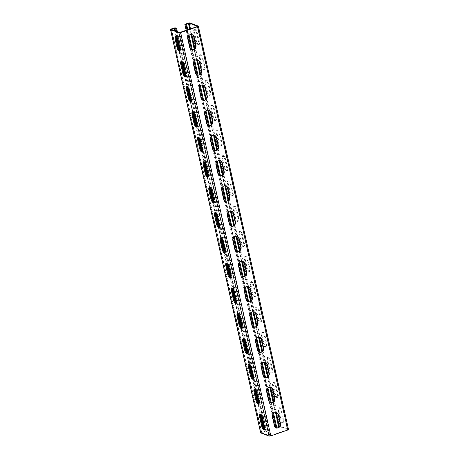 <?xml version="1.0" encoding="UTF-8"?>
<svg xmlns="http://www.w3.org/2000/svg" width="459" height="459" viewBox="0 0 459 459"><rect width="100%" height="100%" fill="white"/><g stroke="black" fill="none" stroke-linecap="round" stroke-linejoin="round"><path stroke-width="0.34" stroke-dasharray="2.29 1.72" d="M274.895 426.853L275.142 427.96L276.18 428.35L276.06 427.811M273.013 414.179L270.426 402.606M267.379 388.974L264.791 377.401M261.745 363.769L259.157 352.191M256.111 338.558L253.523 326.986A3.488 3.098 -69.4 0 1 253.328 326.923A3.488 3.098 -69.4 0 1 251.492 324.714L249.576 316.142A3.488 3.098 -69.4 0 1 250.603 312.636A3.488 3.098 -69.4 0 1 253.867 311.822A3.488 3.098 -69.4 0 1 254.039 311.891M250.476 313.354L247.889 301.781M244.842 288.149L242.254 276.576M239.208 262.944L236.62 251.366M233.574 237.733L230.986 226.161M227.939 212.528L225.352 200.956A3.488 3.098 -69.4 0 1 225.157 200.887A3.488 3.098 -69.4 0 1 223.321 198.684L221.404 190.112A3.488 3.098 -69.4 0 1 222.431 186.606A3.488 3.098 -69.4 0 1 225.696 185.786A3.488 3.098 -69.4 0 1 225.868 185.861M222.305 187.324L219.718 175.751M216.671 162.119L214.083 150.541M211.037 136.908L208.449 125.336M205.403 111.703L202.815 100.131M199.768 86.499L197.181 74.926A3.488 3.098 -69.4 0 1 196.986 74.857A3.488 3.098 -69.4 0 1 195.15 72.654L193.233 64.082A3.488 3.098 -69.4 0 1 194.26 60.577A3.488 3.098 -69.4 0 1 197.525 59.756A3.488 3.098 -69.4 0 1 197.697 59.831M194.134 61.294L191.546 49.715M188.5 36.083L187.152 30.07M275.142 427.96A1.343 0.367 167.4 0 1 275.01 427.845A1.343 0.367 167.4 0 1 275.744 427.335L278.338 426.44A1.343 0.367 167.4 0 1 280.093 426.25L288.39 429.372A1.343 0.367 167.4 0 1 288.522 429.486M276.697 427.254L275.796 427.668L276.846 427.926M276.18 428.35L276.886 428.104M273.616 413.467L271.212 402.715M267.981 388.262L265.577 377.51M262.347 363.058L259.943 352.305M256.713 337.853L254.309 327.101M251.079 312.642L248.675 301.89M245.445 287.437L243.041 276.685M239.81 262.232L237.406 251.48M234.176 237.028L231.772 226.276M228.542 211.823L226.138 201.065M222.908 186.612L220.504 175.86M217.273 161.407L214.869 150.655M211.639 136.203L209.235 125.45M206.005 110.998L203.601 100.24M200.371 85.787L197.967 75.035M194.736 60.582L192.332 49.83M189.102 35.377L187.857 29.824M280.885 418.929L278.969 410.357A3.488 1.291 70.9 0 1 279.33 407.626A3.488 1.291 70.9 0 1 281.964 411.488L283.88 420.06A3.488 1.291 70.9 0 1 283.519 422.791A3.488 1.291 70.9 0 1 280.885 418.929L280.179 419.176A3.488 1.291 70.9 0 0 282.813 423.037L283.519 422.791M275.251 393.724L273.334 385.153A3.488 1.291 70.9 0 1 273.696 382.422A3.488 1.291 70.9 0 1 276.329 386.283L278.246 394.849A3.488 1.291 70.9 0 1 277.884 397.586A3.488 1.291 70.9 0 1 275.251 393.724L274.545 393.965A3.488 1.291 70.9 0 0 277.179 397.833L277.884 397.586M269.617 368.52L267.7 359.948A3.488 1.291 70.9 0 1 268.062 357.211A3.488 1.291 70.9 0 1 270.695 361.072L272.612 369.644A3.488 1.291 70.9 0 1 272.25 372.381A3.488 1.291 70.9 0 1 269.617 368.52L268.911 368.761A3.488 1.291 70.9 0 0 271.544 372.622L272.25 372.381M263.982 343.309L262.066 334.743A3.488 1.291 70.9 0 1 262.428 332.006A3.488 1.291 70.9 0 1 265.061 335.868L266.977 344.439A3.488 1.291 70.9 0 1 266.616 347.17A3.488 1.291 70.9 0 1 263.982 343.309L263.277 343.556A3.488 1.291 70.9 0 0 265.91 347.417L266.616 347.17M256.082 307.042L256.793 306.801A3.488 1.291 70.9 0 0 256.432 309.532L258.348 318.104L257.642 318.351L255.726 309.779A3.488 1.291 70.9 0 1 256.082 307.042A3.488 1.291 70.9 0 1 258.721 310.909L260.637 319.475A3.488 1.291 70.9 0 1 260.276 322.212A3.488 1.291 70.9 0 1 257.642 318.351M256.793 306.801A3.488 1.291 70.9 0 1 259.427 310.663L258.721 310.909M260.276 322.212L260.982 321.966A3.488 1.291 70.9 0 0 261.343 319.234L259.427 310.663M260.982 321.966A3.488 1.291 70.9 0 1 258.348 318.104M250.448 281.837L251.159 281.596A3.488 1.291 70.9 0 0 250.798 284.328L252.714 292.899L252.008 293.14L250.092 284.574A3.488 1.291 70.9 0 1 250.448 281.837A3.488 1.291 70.9 0 1 253.087 285.699L255.003 294.271A3.488 1.291 70.9 0 1 254.642 297.007A3.488 1.291 70.9 0 1 252.008 293.14M251.159 281.596A3.488 1.291 70.9 0 1 253.793 285.458L253.087 285.699M254.642 297.007L255.347 296.761A3.488 1.291 70.9 0 0 255.709 294.024L253.793 285.458M255.347 296.761A3.488 1.291 70.9 0 1 252.714 292.899M244.813 256.633L245.525 256.386A3.488 1.291 70.9 0 0 245.163 259.123L247.08 267.695L246.374 267.936L244.458 259.364A3.488 1.291 70.9 0 1 244.813 256.633A3.488 1.291 70.9 0 1 247.453 260.494L249.369 269.066A3.488 1.291 70.9 0 1 249.007 271.797A3.488 1.291 70.9 0 1 246.374 267.936M245.525 256.386A3.488 1.291 70.9 0 1 248.158 260.247L247.453 260.494M249.007 271.797L249.713 271.556A3.488 1.291 70.9 0 0 250.075 268.819L248.158 260.247M249.713 271.556A3.488 1.291 70.9 0 1 247.08 267.695M239.179 231.428L239.891 231.181A3.488 1.291 70.9 0 0 239.529 233.918L241.445 242.484L240.74 242.731L238.823 234.159A3.488 1.291 70.9 0 1 239.179 231.428A3.488 1.291 70.9 0 1 241.818 235.289L243.735 243.855A3.488 1.291 70.9 0 1 243.373 246.592A3.488 1.291 70.9 0 1 240.74 242.731M239.891 231.181A3.488 1.291 70.9 0 1 242.524 235.042L241.818 235.289M243.373 246.592L244.079 246.345A3.488 1.291 70.9 0 0 244.44 243.614L242.524 235.042M244.079 246.345A3.488 1.291 70.9 0 1 241.445 242.484M233.545 206.217L234.256 205.976A3.488 1.291 70.9 0 0 233.895 208.707L235.811 217.279L235.106 217.526L233.189 208.954A3.488 1.291 70.9 0 1 233.545 206.217A3.488 1.291 70.9 0 1 236.184 210.084L238.101 218.65A3.488 1.291 70.9 0 1 237.739 221.387A3.488 1.291 70.9 0 1 235.106 217.526M234.256 205.976A3.488 1.291 70.9 0 1 236.89 209.838L236.184 210.084M237.739 221.387L238.445 221.14A3.488 1.291 70.9 0 0 238.806 218.409L236.89 209.838M238.445 221.14A3.488 1.291 70.9 0 1 235.811 217.279M227.911 181.012L228.622 180.771A3.488 1.291 70.9 0 0 228.261 183.502L230.177 192.074L229.471 192.315L227.555 183.749A3.488 1.291 70.9 0 1 227.911 181.012A3.488 1.291 70.9 0 1 230.55 184.874L232.466 193.446A3.488 1.291 70.9 0 1 232.105 196.182A3.488 1.291 70.9 0 1 229.471 192.315M228.622 180.771A3.488 1.291 70.9 0 1 231.256 184.633L230.55 184.874M232.105 196.182L232.811 195.936A3.488 1.291 70.9 0 0 233.172 193.199L231.256 184.633M232.811 195.936A3.488 1.291 70.9 0 1 230.177 192.074M222.276 155.808L222.982 155.561A3.488 1.291 70.9 0 0 222.626 158.298L224.543 166.869L223.837 167.11L221.921 158.539A3.488 1.291 70.9 0 1 222.276 155.808A3.488 1.291 70.9 0 1 224.916 159.669L226.832 168.241A3.488 1.291 70.9 0 1 226.471 170.972A3.488 1.291 70.9 0 1 223.837 167.11M222.982 155.561A3.488 1.291 70.9 0 1 225.621 159.422L224.916 159.669M226.471 170.972L227.176 170.731A3.488 1.291 70.9 0 0 227.538 167.994L225.621 159.422M227.176 170.731A3.488 1.291 70.9 0 1 224.543 166.869M216.642 130.603L217.348 130.356A3.488 1.291 70.9 0 0 216.992 133.093L218.909 141.659L218.203 141.906L216.287 133.334A3.488 1.291 70.9 0 1 216.642 130.603A3.488 1.291 70.9 0 1 219.282 134.464L221.198 143.03A3.488 1.291 70.9 0 1 220.836 145.767A3.488 1.291 70.9 0 1 218.203 141.906M217.348 130.356A3.488 1.291 70.9 0 1 219.987 134.217L219.282 134.464M220.836 145.767L221.542 145.52A3.488 1.291 70.9 0 0 221.904 142.789L219.987 134.217M221.542 145.52A3.488 1.291 70.9 0 1 218.909 141.659M211.008 105.392L211.714 105.151A3.488 1.291 70.9 0 0 211.358 107.882L213.274 116.454L212.569 116.701L210.652 108.129A3.488 1.291 70.9 0 1 211.008 105.392A3.488 1.291 70.9 0 1 213.647 109.259L215.564 117.825A3.488 1.291 70.9 0 1 215.202 120.562A3.488 1.291 70.9 0 1 212.569 116.701M211.714 105.151A3.488 1.291 70.9 0 1 214.353 109.013L213.647 109.259M215.202 120.562L215.908 120.315A3.488 1.291 70.9 0 0 216.269 117.584L214.353 109.013M215.908 120.315A3.488 1.291 70.9 0 1 213.274 116.454M205.374 80.187L206.08 79.946A3.488 1.291 70.9 0 0 205.724 82.677L207.64 91.249L206.934 91.49L205.018 82.924A3.488 1.291 70.9 0 1 205.374 80.187A3.488 1.291 70.9 0 1 208.013 84.049L209.929 92.62A3.488 1.291 70.9 0 1 209.568 95.357A3.488 1.291 70.9 0 1 206.934 91.49M206.08 79.946A3.488 1.291 70.9 0 1 208.719 83.808L208.013 84.049M209.568 95.357L210.274 95.111A3.488 1.291 70.9 0 0 210.635 92.374L208.719 83.808M210.274 95.111A3.488 1.291 70.9 0 1 207.64 91.249M199.74 54.982L200.445 54.736A3.488 1.291 70.9 0 0 200.09 57.473L202.006 66.044L201.3 66.285L199.384 57.714A3.488 1.291 70.9 0 1 199.74 54.982A3.488 1.291 70.9 0 1 202.379 58.844L204.295 67.416A3.488 1.291 70.9 0 1 203.934 70.147A3.488 1.291 70.9 0 1 201.3 66.285M200.445 54.736A3.488 1.291 70.9 0 1 203.085 58.597L202.379 58.844M203.934 70.147L204.639 69.906A3.488 1.291 70.9 0 0 205.001 67.169L203.085 58.597M204.639 69.906A3.488 1.291 70.9 0 1 202.006 66.044M194.105 29.778L194.811 29.531A3.488 1.291 70.9 0 0 194.455 32.268L196.372 40.834L195.666 41.08L193.75 32.509A3.488 1.291 70.9 0 1 194.105 29.778A3.488 1.291 70.9 0 1 196.745 33.639L198.661 42.205A3.488 1.291 70.9 0 1 198.299 44.942A3.488 1.291 70.9 0 1 195.666 41.08M194.811 29.531A3.488 1.291 70.9 0 1 197.45 33.392L196.745 33.639M198.299 44.942L199.005 44.701A3.488 1.291 70.9 0 0 199.367 41.964L197.45 33.392M199.005 44.701A3.488 1.291 70.9 0 1 196.372 40.834M197.559 26.427L287.684 429.618L279.474 426.526M283.88 420.06L283.174 420.301A3.488 1.291 70.9 0 1 282.813 423.037M283.174 420.301L281.258 411.729A3.488 1.291 70.9 0 0 278.619 407.867L279.33 407.626M278.969 410.357L278.263 410.604A3.488 1.291 70.9 0 1 278.619 407.867M278.263 410.604L280.179 419.176M278.246 394.849L277.54 395.096A3.488 1.291 70.9 0 1 277.179 397.833M277.54 395.096L275.624 386.524A3.488 1.291 70.9 0 0 272.985 382.663L273.696 382.422M273.334 385.153L272.629 385.399A3.488 1.291 70.9 0 1 272.985 382.663M272.629 385.399L274.545 393.965M272.612 369.644L271.906 369.891A3.488 1.291 70.9 0 1 271.544 372.622M271.906 369.891L269.99 361.319A3.488 1.291 70.9 0 0 267.35 357.458L268.062 357.211M267.7 359.948L266.995 360.189A3.488 1.291 70.9 0 1 267.35 357.458M266.995 360.189L268.911 368.761M266.977 344.439L266.272 344.68A3.488 1.291 70.9 0 1 265.91 347.417M266.272 344.68L264.355 336.114A3.488 1.291 70.9 0 0 261.716 332.253L262.428 332.006M262.066 334.743L261.36 334.984A3.488 1.291 70.9 0 1 261.716 332.253M261.36 334.984L263.277 343.556M180.318 32.428L270.466 435.729L287.684 429.618M272.457 417.099L272.112 416.967L274.029 425.539A3.488 3.098 -69.4 0 0 275.865 427.748A3.488 3.098 -69.4 0 0 276.037 427.805M272.112 416.967A3.488 3.098 -69.4 0 1 273.139 413.461A3.488 3.098 -69.4 0 1 276.404 412.647A3.488 3.098 -69.4 0 1 276.576 412.716M266.822 391.894L266.478 391.762L268.395 400.334A3.488 3.098 -69.4 0 0 270.231 402.537A3.488 3.098 -69.4 0 0 270.403 402.6M266.478 391.762A3.488 3.098 -69.4 0 1 267.505 388.257A3.488 3.098 -69.4 0 1 270.77 387.436A3.488 3.098 -69.4 0 1 270.942 387.511M261.188 366.684L260.844 366.557L262.76 375.123A3.488 3.098 -69.4 0 0 264.596 377.332A3.488 3.098 -69.4 0 0 264.768 377.39M260.844 366.557A3.488 3.098 -69.4 0 1 261.871 363.052A3.488 3.098 -69.4 0 1 265.136 362.231A3.488 3.098 -69.4 0 1 265.308 362.3M255.554 341.479L255.21 341.353L257.126 349.919A3.488 3.098 -69.4 0 0 258.962 352.128A3.488 3.098 -69.4 0 0 259.134 352.185M255.21 341.353A3.488 3.098 -69.4 0 1 256.237 337.841A3.488 3.098 -69.4 0 1 259.501 337.026A3.488 3.098 -69.4 0 1 259.674 337.095M244.286 291.069L243.941 290.937L245.858 299.509A3.488 3.098 -69.4 0 0 247.694 301.712A3.488 3.098 -69.4 0 0 247.866 301.775M243.941 290.937A3.488 3.098 -69.4 0 1 244.968 287.432A3.488 3.098 -69.4 0 1 248.233 286.611A3.488 3.098 -69.4 0 1 248.405 286.686M238.651 265.859L238.307 265.732L240.223 274.304A3.488 3.098 -69.4 0 0 242.059 276.507A3.488 3.098 -69.4 0 0 242.232 276.57M238.307 265.732A3.488 3.098 -69.4 0 1 239.334 262.227A3.488 3.098 -69.4 0 1 242.599 261.406A3.488 3.098 -69.4 0 1 242.771 261.475M233.017 240.654L232.673 240.527L234.589 249.094A3.488 3.098 -69.4 0 0 236.425 251.302A3.488 3.098 -69.4 0 0 236.597 251.36M232.673 240.527A3.488 3.098 -69.4 0 1 233.7 237.016A3.488 3.098 -69.4 0 1 236.964 236.201A3.488 3.098 -69.4 0 1 237.137 236.27M227.383 215.449L227.039 215.317L228.955 223.889A3.488 3.098 -69.4 0 0 230.791 226.098A3.488 3.098 -69.4 0 0 230.963 226.155M227.039 215.317A3.488 3.098 -69.4 0 1 228.066 211.811A3.488 3.098 -69.4 0 1 231.33 210.997A3.488 3.098 -69.4 0 1 231.502 211.065M216.114 165.033L215.77 164.907L217.686 173.479A3.488 3.098 -69.4 0 0 219.522 175.682A3.488 3.098 -69.4 0 0 219.695 175.745M215.77 164.907A3.488 3.098 -69.4 0 1 216.797 161.402A3.488 3.098 -69.4 0 1 220.062 160.581A3.488 3.098 -69.4 0 1 220.234 160.65M210.48 139.829L210.136 139.702L212.052 148.268A3.488 3.098 -69.4 0 0 213.888 150.477A3.488 3.098 -69.4 0 0 214.06 150.535M210.136 139.702A3.488 3.098 -69.4 0 1 211.163 136.191A3.488 3.098 -69.4 0 1 214.428 135.376A3.488 3.098 -69.4 0 1 214.6 135.445M204.846 114.624L204.502 114.492L206.418 123.064A3.488 3.098 -69.4 0 0 208.254 125.273A3.488 3.098 -69.4 0 0 208.426 125.33M204.502 114.492A3.488 3.098 -69.4 0 1 205.529 110.986A3.488 3.098 -69.4 0 1 208.793 110.171A3.488 3.098 -69.4 0 1 208.965 110.24M199.212 89.419L198.867 89.287L200.784 97.859A3.488 3.098 -69.4 0 0 202.62 100.062A3.488 3.098 -69.4 0 0 202.792 100.125M198.867 89.287A3.488 3.098 -69.4 0 1 199.894 85.781A3.488 3.098 -69.4 0 1 203.159 84.961A3.488 3.098 -69.4 0 1 203.331 85.035M187.943 39.004L187.599 38.877L189.515 47.443A3.488 3.098 -69.4 0 0 191.351 49.652A3.488 3.098 -69.4 0 0 191.523 49.71M187.599 38.877A3.488 3.098 -69.4 0 1 188.626 35.366A3.488 3.098 -69.4 0 1 191.891 34.551A3.488 3.098 -69.4 0 1 192.063 34.62M171.316 29.382L261.464 432.682L269.76 435.803L270.466 435.729M264.545 426.732L265.25 426.491A3.488 1.291 70.9 0 1 264.895 429.222A3.488 1.291 70.9 0 1 264.493 429.205L265.004 431.46L266.042 431.85L176.514 31.338M260.396 414.322A3.488 1.291 70.9 0 1 260.701 414.058A3.488 1.291 70.9 0 1 263.334 417.919L265.25 426.491M258.91 401.527L259.616 401.286A3.488 1.291 70.9 0 1 259.26 404.018A3.488 1.291 70.9 0 1 258.859 404M254.762 389.117A3.488 1.291 70.9 0 1 255.066 388.853A3.488 1.291 70.9 0 1 257.7 392.715L259.616 401.286M253.276 376.323L253.982 376.076A3.488 1.291 70.9 0 1 253.626 378.813A3.488 1.291 70.9 0 1 253.225 378.79L255.738 390.007M249.128 363.912A3.488 1.291 70.9 0 1 249.432 363.643A3.488 1.291 70.9 0 1 252.066 367.51L253.982 376.076M247.642 351.118L248.348 350.871A3.488 1.291 70.9 0 1 247.992 353.608A3.488 1.291 70.9 0 1 247.59 353.585L250.103 364.802M243.494 338.702A3.488 1.291 70.9 0 1 243.798 338.438A3.488 1.291 70.9 0 1 246.431 342.299L248.348 350.871M237.86 313.497A3.488 1.291 70.9 0 1 238.164 313.233A3.488 1.291 70.9 0 1 240.797 317.094L242.713 325.666A3.488 1.291 70.9 0 1 242.358 328.397A3.488 1.291 70.9 0 1 241.956 328.38M232.225 288.292A3.488 1.291 70.9 0 1 232.529 288.028A3.488 1.291 70.9 0 1 235.163 291.89L237.079 300.461A3.488 1.291 70.9 0 1 236.724 303.192A3.488 1.291 70.9 0 1 236.322 303.175L238.835 314.386M226.591 263.087A3.488 1.291 70.9 0 1 226.895 262.818A3.488 1.291 70.9 0 1 229.529 266.685L231.445 275.251A3.488 1.291 70.9 0 1 231.089 277.988A3.488 1.291 70.9 0 1 230.688 277.965M220.957 237.877A3.488 1.291 70.9 0 1 221.261 237.613A3.488 1.291 70.9 0 1 223.894 241.474L225.811 250.046A3.488 1.291 70.9 0 1 225.455 252.783A3.488 1.291 70.9 0 1 225.053 252.76M215.323 212.672A3.488 1.291 70.9 0 1 215.627 212.408A3.488 1.291 70.9 0 1 218.26 216.269L220.177 224.841A3.488 1.291 70.9 0 1 219.821 227.572A3.488 1.291 70.9 0 1 219.419 227.555L221.932 238.766M209.688 187.467A3.488 1.291 70.9 0 1 209.993 187.203A3.488 1.291 70.9 0 1 212.626 191.064L214.542 199.636A3.488 1.291 70.9 0 1 214.187 202.367A3.488 1.291 70.9 0 1 213.785 202.35M204.054 162.262A3.488 1.291 70.9 0 1 204.358 161.993A3.488 1.291 70.9 0 1 206.992 165.86L208.908 174.426A3.488 1.291 70.9 0 1 208.552 177.163A3.488 1.291 70.9 0 1 208.151 177.14L210.664 188.356M198.42 137.052A3.488 1.291 70.9 0 1 198.724 136.788A3.488 1.291 70.9 0 1 201.358 140.649L203.274 149.221A3.488 1.291 70.9 0 1 202.918 151.958A3.488 1.291 70.9 0 1 202.517 151.935M192.786 111.847A3.488 1.291 70.9 0 1 193.09 111.583A3.488 1.291 70.9 0 1 195.723 115.444L197.64 124.016A3.488 1.291 70.9 0 1 197.284 126.747A3.488 1.291 70.9 0 1 196.882 126.73M187.152 86.642A3.488 1.291 70.9 0 1 187.456 86.378A3.488 1.291 70.9 0 1 190.089 90.239L192.005 98.811A3.488 1.291 70.9 0 1 191.65 101.542A3.488 1.291 70.9 0 1 191.248 101.525L193.761 112.736M181.517 61.437A3.488 1.291 70.9 0 1 181.821 61.167A3.488 1.291 70.9 0 1 184.455 65.035L186.371 73.601A3.488 1.291 70.9 0 1 186.015 76.337A3.488 1.291 70.9 0 1 185.614 76.314L188.127 87.531M175.883 36.227A3.488 1.291 70.9 0 1 176.187 35.963A3.488 1.291 70.9 0 1 178.821 39.824L180.737 48.396A3.488 1.291 70.9 0 1 180.381 51.133A3.488 1.291 70.9 0 1 179.98 51.11M260.626 432.814A1.343 0.367 167.4 0 1 261.36 432.303L263.954 431.408A1.343 0.367 167.4 0 1 265.709 431.219L266.748 431.609L177.346 31.654M263.609 428.442L264.304 431.535L261.464 432.682M266.748 431.609L266.042 431.85M264.304 431.535L265.004 431.46M186.274 30.374L187.897 37.655M190.382 48.757L193.532 62.86M196.016 73.968L199.166 88.071M201.65 99.173L204.8 113.275M207.284 124.378L210.434 138.48M212.919 149.582L216.069 163.685M218.553 174.793L221.703 188.896M224.187 199.998L227.337 214.101M229.821 225.203L232.971 239.305M235.456 250.407L238.605 264.51M241.09 275.618L244.24 289.721M246.724 300.823L249.874 314.926M252.358 326.028L255.508 340.13M257.992 351.233L261.142 365.335M263.627 376.443L266.777 390.54M269.261 401.648L272.411 415.751M185.597 24.034L275.744 427.335M188.19 23.139L278.338 426.44M189.946 22.95L280.093 426.25M198.242 26.071L288.39 429.372M190.514 28.906L191.776 34.551M194.897 48.516L197.41 59.756M200.531 73.721L203.044 84.967M206.166 98.926L208.679 110.171M211.8 124.131L214.313 135.376M217.434 149.341L219.947 160.581M223.068 174.546L225.581 185.792M228.702 199.751L231.216 210.997M234.337 224.956L236.85 236.201M239.971 250.166L242.484 261.406M245.605 275.371L248.118 286.617M251.239 300.576L253.752 311.822M256.874 325.781L259.387 337.026M262.508 350.992L265.021 362.231M268.142 376.196L270.655 387.442M273.776 401.401L276.289 412.647M189.848 29.135L191.047 34.511M194.312 49.107L196.681 59.716M199.946 74.312L202.316 84.921M205.58 99.517L207.95 110.131M211.215 124.728L213.584 135.336M216.849 149.932L219.218 160.541M222.483 175.137L224.853 185.746M228.117 200.342L230.487 210.956M233.751 225.553L236.121 236.161M239.386 250.757L241.755 261.366M245.02 275.962L247.39 286.571M250.654 301.167L253.024 311.781M256.288 326.378L258.658 336.986M261.923 351.583L264.292 362.191M267.557 376.787L269.926 387.396M273.191 401.992L275.561 412.607M197.295 26.565L287.443 429.865M179.612 32.503L269.76 435.803M171.213 29.003L261.36 432.303M173.806 28.108L263.954 431.408M171.643 29.502L261.705 432.435M174.695 30.655L175.946 36.255M179.096 50.347L181.58 61.46M184.73 75.557L187.215 86.665M190.365 100.762L192.849 111.876M195.999 125.967L198.483 137.08M201.633 151.172L204.117 162.285M207.267 176.382L209.752 187.49M212.901 201.587L215.386 212.701M218.536 226.792L221.02 237.905M224.17 251.997L226.654 263.11M229.804 277.207L232.288 288.315M235.438 302.412L237.923 313.526M241.073 327.617L243.557 338.731M246.707 352.822L249.191 363.935M252.341 378.032L254.825 389.14M257.975 403.237L260.46 414.351M175.562 27.919L265.709 431.219M175.476 30.948L176.858 37.116M179.985 51.104L182.493 62.326M196.888 126.718L199.395 137.941M202.522 151.923L205.03 163.152M213.791 202.339L216.298 213.561M225.059 252.748L227.566 263.977M230.693 277.959L233.201 289.181M241.962 328.369L244.469 339.591M258.865 403.989L261.372 415.211M262.628 418.166L263.334 417.919M256.994 392.956L257.7 392.715M251.36 367.751L252.066 367.51M245.726 342.546L246.431 342.299M240.091 317.341L240.797 317.094M242.008 325.907L242.713 325.666M234.457 292.131L235.163 291.89M236.374 300.702L237.079 300.461M228.823 266.926L229.529 266.685M230.739 275.498L231.445 275.251M223.189 241.721L223.894 241.474M225.105 250.293L225.811 250.046M217.555 216.516L218.26 216.269M219.471 225.082L220.177 224.841M211.92 191.305L212.626 191.064M213.837 199.877L214.542 199.636M206.286 166.101L206.992 165.86M208.202 174.672L208.908 174.426M200.652 140.896L201.358 140.649M202.568 149.468L203.274 149.221M195.018 115.691L195.723 115.444M196.934 124.257L197.64 124.016M189.383 90.48L190.089 90.239M191.3 99.052L192.005 98.811M183.749 65.276L184.455 65.035M185.666 73.847L186.371 73.601M178.115 40.071L178.821 39.824M180.031 48.643L180.737 48.396M274.373 425.671L274.029 425.539M268.739 400.46L268.395 400.334M263.105 375.255L262.76 375.123M257.47 350.051L257.126 349.919M249.92 316.274L249.576 316.142M251.836 324.846L251.492 324.714M246.202 299.635L245.858 299.509M240.568 274.43L240.223 274.304M234.933 249.226L234.589 249.094M229.299 224.021L228.955 223.889M221.749 190.244L221.404 190.112M223.665 198.81L223.321 198.684M218.031 173.605L217.686 173.479M212.397 148.4L212.052 148.268M206.762 123.196L206.418 123.064M201.128 97.985L200.784 97.859M193.578 64.214L193.233 64.082M195.494 72.78L195.15 72.654M189.86 47.575L189.515 47.443M281.964 411.488L281.258 411.729M276.329 386.283L275.624 386.524M270.695 361.072L269.99 361.319M265.061 335.868L264.355 336.114M256.432 309.532L255.726 309.779M261.343 319.234L260.637 319.475M250.798 284.328L250.092 284.574M255.709 294.024L255.003 294.271M245.163 259.123L244.458 259.364M250.075 268.819L249.369 269.066M239.529 233.918L238.823 234.159M244.44 243.614L243.735 243.855M233.895 208.707L233.189 208.954M238.806 218.409L238.101 218.65M228.261 183.502L227.555 183.749M233.172 193.199L232.466 193.446M222.626 158.298L221.921 158.539M227.538 167.994L226.832 168.241M216.992 133.093L216.287 133.334M221.904 142.789L221.198 143.03M211.358 107.882L210.652 108.129M216.269 117.584L215.564 117.825M205.724 82.677L205.018 82.924M210.635 92.374L209.929 92.62M200.09 57.473L199.384 57.714M205.001 67.169L204.295 67.416M194.455 32.268L193.75 32.509M199.367 41.964L198.661 42.205M186.027 24.539L276.089 427.467M185.7 24.413L275.848 427.713M186.176 30.409L187.863 37.977M190.221 48.511L193.497 63.181M195.855 73.715L199.131 88.386M201.49 98.92L204.766 113.591M207.124 124.125L210.4 138.802M212.758 149.336L216.034 164.006M218.392 174.54L221.668 189.211M224.026 199.745L227.303 214.416M229.661 224.95L232.937 239.627M235.295 250.161L238.571 264.832M240.929 275.366L244.205 290.036M246.563 300.57L249.839 315.241M252.198 325.775L255.474 340.452M257.832 350.986L261.108 365.657M263.466 376.191L266.742 390.861M269.1 401.396L272.376 416.066M274.734 426.6L275.01 427.845M197.588 26.364L287.736 429.664M171.264 29.336L261.412 432.636M264.189 429.469L264.895 429.222M259.995 414.299L260.701 414.058M258.555 404.264L259.26 404.018M254.361 389.094L255.066 388.853M252.92 379.054L253.626 378.813M248.726 363.889L249.432 363.643M247.286 353.849L247.992 353.608M243.092 338.685L243.798 338.438M237.458 313.48L238.164 313.233M241.652 328.644L242.358 328.397M231.824 288.269L232.529 288.028M236.018 303.439L236.724 303.192M226.189 263.064L226.895 262.818M230.378 278.229L231.089 277.988M220.555 237.86L221.261 237.613M224.744 253.024L225.455 252.783M214.921 212.655L215.627 212.408M219.109 227.819L219.821 227.572M209.287 187.444L209.993 187.203M213.475 202.614L214.187 202.367M203.653 162.239L204.358 161.993M207.841 177.403L208.552 177.163M198.018 137.034L198.724 136.788M202.207 152.199L202.918 151.958M192.384 111.83L193.09 111.583M196.572 126.994L197.284 126.747M186.75 86.619L187.456 86.378M190.938 101.789L191.65 101.542M181.116 61.414L181.821 61.167M185.304 76.578L186.015 76.337M175.481 36.209L176.187 35.963M179.67 51.374L180.381 51.133M276.754 412.773L276.404 412.647M276.209 427.874L275.865 427.748M271.12 387.568L270.77 387.436M270.575 402.669L270.231 402.537M265.486 362.363L265.136 362.231M264.941 377.464L264.596 377.332M259.851 337.158L259.501 337.026M259.306 352.26L258.962 352.128M254.217 311.948L253.867 311.822M253.672 327.049L253.328 326.923M248.583 286.743L248.233 286.611M248.038 301.844L247.694 301.712M242.949 261.538L242.599 261.406M242.404 276.639L242.059 276.507M237.314 236.333L236.964 236.201M236.769 251.434L236.425 251.302M231.68 211.123L231.33 210.997M231.135 226.224L230.791 226.098M226.046 185.918L225.696 185.786M225.501 201.019L225.157 200.887M220.412 160.713L220.062 160.581M219.867 175.814L219.522 175.682M214.778 135.508L214.428 135.376M214.233 150.609L213.888 150.477M209.143 110.298L208.793 110.171M208.598 125.399L208.254 125.273M203.509 85.093L203.159 84.961M202.964 100.194L202.62 100.062M197.875 59.888L197.525 59.756M197.33 74.989L196.986 74.857M192.241 34.683L191.891 34.551M191.696 49.784L191.351 49.652M185.648 24.367L275.796 427.668"/><path stroke-width="0.69" d="M177.346 31.654L176.6 28.309L175.562 27.919A1.343 0.367 -12.6 0 0 173.806 28.108L171.213 29.003A1.343 0.367 -12.6 0 0 170.478 29.514A1.343 0.367 -12.6 0 0 170.61 29.628L178.907 32.75A1.343 0.367 -12.6 0 0 180.662 32.56L197.64 26.697A1.343 0.367 -12.6 0 0 198.374 26.186A1.343 0.367 -12.6 0 0 198.242 26.071L189.946 22.95A1.343 0.367 -12.6 0 0 188.19 23.139L185.597 24.034A1.343 0.367 -12.6 0 0 184.862 24.545A1.343 0.367 -12.6 0 0 184.994 24.66L186.033 25.05L186.738 24.803L187.857 29.824M276.06 427.811L273.013 414.179M270.426 402.606L267.379 388.974M264.791 377.401L261.745 363.769M259.157 352.191L256.111 338.558M257.969 322.729L256.053 314.157A3.488 3.098 -69.4 0 0 254.217 311.948A3.488 3.098 -69.4 0 0 250.953 312.768A3.488 3.098 -69.4 0 0 249.92 316.274L251.836 324.846A3.488 3.098 -69.4 0 0 253.672 327.049A3.488 3.098 -69.4 0 0 256.937 326.234A3.488 3.098 -69.4 0 0 257.969 322.729L257.619 322.597A3.488 3.098 -69.4 0 1 256.661 326.028A3.488 3.098 -69.4 0 1 253.5 326.98L250.476 313.354M247.889 301.781L244.842 288.149M242.254 276.576L239.208 262.944M236.62 251.366L233.574 237.733M230.986 226.161L227.939 212.528M229.798 196.693L227.882 188.127A3.488 3.098 -69.4 0 0 226.046 185.918A3.488 3.098 -69.4 0 0 222.781 186.738A3.488 3.098 -69.4 0 0 221.749 190.244L223.665 198.81A3.488 3.098 -69.4 0 0 225.501 201.019A3.488 3.098 -69.4 0 0 228.766 200.204A3.488 3.098 -69.4 0 0 229.798 196.693L229.448 196.567A3.488 3.098 -69.4 0 1 228.49 199.998A3.488 3.098 -69.4 0 1 225.329 200.95L222.305 187.324M219.718 175.751L216.671 162.119M214.083 150.541L211.037 136.908M208.449 125.336L205.403 111.703M202.815 100.131L199.768 86.499M201.621 70.663L199.711 62.097A3.488 3.098 -69.4 0 0 197.875 59.888A3.488 3.098 -69.4 0 0 194.605 60.703A3.488 3.098 -69.4 0 0 193.578 64.214L195.494 72.78A3.488 3.098 -69.4 0 0 197.33 74.989A3.488 3.098 -69.4 0 0 200.594 74.169A3.488 3.098 -69.4 0 0 201.621 70.663L201.277 70.537A3.488 3.098 -69.4 0 1 200.319 73.968A3.488 3.098 -69.4 0 1 197.158 74.92L194.134 61.294M191.546 49.715L188.5 36.083M187.152 30.07L186.033 25.05M275.561 412.607L278.682 426.572L276.697 427.254M276.846 427.926L273.616 413.467M271.212 402.715L267.981 388.262M265.577 377.51L262.347 363.058M259.943 352.305L256.713 337.853M254.309 327.101L251.079 312.642M248.675 301.89L245.445 287.437M243.041 276.685L239.81 262.232M237.406 251.48L234.176 237.028M231.772 226.276L228.542 211.823M226.138 201.065L222.908 186.612M220.504 175.86L217.273 161.407M214.869 150.655L211.639 136.203M209.235 125.45L206.005 110.998M203.601 100.24L200.371 85.787M197.967 75.035L194.736 60.582M192.332 49.83L189.102 35.377M176.514 31.338L175.895 28.55L174.15 28.24L171.316 29.382L179.612 32.503L197.295 26.565L197.536 26.318L189.24 23.197L185.941 24.166L185.7 24.413L186.738 24.803M279.474 426.526L278.682 426.572M198.374 26.186L288.522 429.486A1.343 0.367 167.4 0 1 287.787 429.997L270.81 435.861A1.343 0.367 167.4 0 1 269.054 436.05L260.758 432.929A1.343 0.367 167.4 0 1 260.626 432.814L170.478 29.514M278.59 414.982A3.488 3.098 -69.4 0 0 276.754 412.773A3.488 3.098 -69.4 0 0 273.489 413.593A3.488 3.098 -69.4 0 0 272.457 417.099L274.373 425.671A3.488 3.098 -69.4 0 0 276.209 427.874A3.488 3.098 -69.4 0 0 279.474 427.059A3.488 3.098 -69.4 0 0 280.506 423.554L278.59 414.982L278.24 414.85A3.488 3.098 -69.4 0 0 276.576 412.716M272.956 389.777A3.488 3.098 -69.4 0 0 271.12 387.568A3.488 3.098 -69.4 0 0 267.855 388.389A3.488 3.098 -69.4 0 0 266.822 391.894L268.739 400.46A3.488 3.098 -69.4 0 0 270.575 402.669A3.488 3.098 -69.4 0 0 273.839 401.854A3.488 3.098 -69.4 0 0 274.872 398.343L272.956 389.777L272.606 389.645A3.488 3.098 -69.4 0 0 270.942 387.511M267.322 364.566A3.488 3.098 -69.4 0 0 265.486 362.363A3.488 3.098 -69.4 0 0 262.221 363.178A3.488 3.098 -69.4 0 0 261.188 366.684L263.105 375.255A3.488 3.098 -69.4 0 0 264.941 377.464A3.488 3.098 -69.4 0 0 268.205 376.644A3.488 3.098 -69.4 0 0 269.238 373.138L267.322 364.566L266.972 364.44A3.488 3.098 -69.4 0 0 265.308 362.3M261.687 339.362A3.488 3.098 -69.4 0 0 259.851 337.158A3.488 3.098 -69.4 0 0 256.587 337.973A3.488 3.098 -69.4 0 0 255.554 341.479L257.47 350.051A3.488 3.098 -69.4 0 0 259.306 352.26A3.488 3.098 -69.4 0 0 262.571 351.439A3.488 3.098 -69.4 0 0 263.604 347.933L261.687 339.362L261.337 339.235A3.488 3.098 -69.4 0 0 259.674 337.095M250.419 288.952A3.488 3.098 -69.4 0 0 248.583 286.743A3.488 3.098 -69.4 0 0 245.318 287.563A3.488 3.098 -69.4 0 0 244.286 291.069L246.202 299.635A3.488 3.098 -69.4 0 0 248.038 301.844A3.488 3.098 -69.4 0 0 251.302 301.029A3.488 3.098 -69.4 0 0 252.335 297.518L250.419 288.952L250.069 288.82A3.488 3.098 -69.4 0 0 248.405 286.686M244.785 263.741A3.488 3.098 -69.4 0 0 242.949 261.538A3.488 3.098 -69.4 0 0 239.684 262.353A3.488 3.098 -69.4 0 0 238.651 265.859L240.568 274.43A3.488 3.098 -69.4 0 0 242.404 276.639A3.488 3.098 -69.4 0 0 245.668 275.819A3.488 3.098 -69.4 0 0 246.701 272.313L244.785 263.741L244.435 263.615A3.488 3.098 -69.4 0 0 242.771 261.475M239.15 238.537A3.488 3.098 -69.4 0 0 237.314 236.333A3.488 3.098 -69.4 0 0 234.05 237.148A3.488 3.098 -69.4 0 0 233.017 240.654L234.933 249.226A3.488 3.098 -69.4 0 0 236.769 251.434A3.488 3.098 -69.4 0 0 240.034 250.614A3.488 3.098 -69.4 0 0 241.067 247.108L239.15 238.537L238.8 238.41A3.488 3.098 -69.4 0 0 237.137 236.27M233.516 213.332A3.488 3.098 -69.4 0 0 231.68 211.123A3.488 3.098 -69.4 0 0 228.416 211.943A3.488 3.098 -69.4 0 0 227.383 215.449L229.299 224.021A3.488 3.098 -69.4 0 0 231.135 226.224A3.488 3.098 -69.4 0 0 234.4 225.409A3.488 3.098 -69.4 0 0 235.433 221.904L233.516 213.332L233.166 213.2A3.488 3.098 -69.4 0 0 231.502 211.065M222.248 162.922A3.488 3.098 -69.4 0 0 220.412 160.713A3.488 3.098 -69.4 0 0 217.147 161.528A3.488 3.098 -69.4 0 0 216.114 165.033L218.031 173.605A3.488 3.098 -69.4 0 0 219.867 175.814A3.488 3.098 -69.4 0 0 223.131 174.994A3.488 3.098 -69.4 0 0 224.158 171.488L222.248 162.922L221.898 162.79A3.488 3.098 -69.4 0 0 220.234 160.65M216.614 137.711A3.488 3.098 -69.4 0 0 214.778 135.508A3.488 3.098 -69.4 0 0 211.513 136.323A3.488 3.098 -69.4 0 0 210.48 139.829L212.397 148.4A3.488 3.098 -69.4 0 0 214.233 150.609A3.488 3.098 -69.4 0 0 217.497 149.789A3.488 3.098 -69.4 0 0 218.524 146.283L216.614 137.711L216.264 137.585A3.488 3.098 -69.4 0 0 214.6 135.445M210.979 112.507A3.488 3.098 -69.4 0 0 209.143 110.298A3.488 3.098 -69.4 0 0 205.879 111.118A3.488 3.098 -69.4 0 0 204.846 114.624L206.762 123.196A3.488 3.098 -69.4 0 0 208.598 125.399A3.488 3.098 -69.4 0 0 211.863 124.584A3.488 3.098 -69.4 0 0 212.89 121.078L210.979 112.507L210.629 112.375A3.488 3.098 -69.4 0 0 208.965 110.24M205.345 87.302A3.488 3.098 -69.4 0 0 203.509 85.093A3.488 3.098 -69.4 0 0 200.244 85.913A3.488 3.098 -69.4 0 0 199.212 89.419L201.128 97.985A3.488 3.098 -69.4 0 0 202.964 100.194A3.488 3.098 -69.4 0 0 206.229 99.379A3.488 3.098 -69.4 0 0 207.256 95.868L205.345 87.302L204.995 87.17A3.488 3.098 -69.4 0 0 203.331 85.035M194.077 36.886A3.488 3.098 -69.4 0 0 192.241 34.683A3.488 3.098 -69.4 0 0 188.97 35.498A3.488 3.098 -69.4 0 0 187.943 39.004L189.86 47.575A3.488 3.098 -69.4 0 0 191.696 49.784A3.488 3.098 -69.4 0 0 194.96 48.964A3.488 3.098 -69.4 0 0 195.987 45.458L194.077 36.886L193.727 36.76A3.488 3.098 -69.4 0 0 192.063 34.62M280.506 423.554L280.156 423.422L278.24 414.85M280.156 423.422A3.488 3.098 -69.4 0 1 279.198 426.853A3.488 3.098 -69.4 0 1 276.037 427.805M274.872 398.343L274.522 398.217L272.606 389.645M274.522 398.217A3.488 3.098 -69.4 0 1 273.564 401.648A3.488 3.098 -69.4 0 1 270.403 402.6M269.238 373.138L268.888 373.012L266.972 364.44M268.888 373.012A3.488 3.098 -69.4 0 1 267.93 376.443A3.488 3.098 -69.4 0 1 264.768 377.39M263.604 347.933L263.254 347.802L261.337 339.235M263.254 347.802A3.488 3.098 -69.4 0 1 262.296 351.238A3.488 3.098 -69.4 0 1 259.134 352.185M254.039 311.891A3.488 3.098 -69.4 0 1 255.703 314.025L257.619 322.597M252.335 297.518L251.985 297.392L250.069 288.82M251.985 297.392A3.488 3.098 -69.4 0 1 251.027 300.823A3.488 3.098 -69.4 0 1 247.866 301.775M246.701 272.313L246.351 272.187L244.435 263.615M246.351 272.187A3.488 3.098 -69.4 0 1 245.393 275.618A3.488 3.098 -69.4 0 1 242.232 276.57M241.067 247.108L240.717 246.976L238.8 238.41M240.717 246.976A3.488 3.098 -69.4 0 1 239.759 250.413A3.488 3.098 -69.4 0 1 236.597 251.36M235.433 221.904L235.083 221.772L233.166 213.2M235.083 221.772A3.488 3.098 -69.4 0 1 234.124 225.203A3.488 3.098 -69.4 0 1 230.963 226.155M225.868 185.861A3.488 3.098 -69.4 0 1 227.532 187.995L229.448 196.567M224.158 171.488L223.814 171.362L221.898 162.79M223.814 171.362A3.488 3.098 -69.4 0 1 222.856 174.793A3.488 3.098 -69.4 0 1 219.695 175.745M218.524 146.283L218.18 146.151L216.264 137.585M218.18 146.151A3.488 3.098 -69.4 0 1 217.222 149.588A3.488 3.098 -69.4 0 1 214.06 150.535M212.89 121.078L212.546 120.947L210.629 112.375M212.546 120.947A3.488 3.098 -69.4 0 1 211.588 124.378A3.488 3.098 -69.4 0 1 208.426 125.33M207.256 95.868L206.911 95.742L204.995 87.17M206.911 95.742A3.488 3.098 -69.4 0 1 205.953 99.173A3.488 3.098 -69.4 0 1 202.792 100.125M197.697 59.831A3.488 3.098 -69.4 0 1 199.361 61.965L201.277 70.537M195.987 45.458L195.643 45.326L193.727 36.76M195.643 45.326A3.488 3.098 -69.4 0 1 194.685 48.763A3.488 3.098 -69.4 0 1 191.523 49.71M261.55 425.608L259.633 417.036A3.488 1.291 70.9 0 1 259.995 414.299A3.488 1.291 70.9 0 1 262.628 418.166L264.545 426.732A3.488 1.291 70.9 0 1 264.189 429.469A3.488 1.291 70.9 0 1 261.55 425.608L262.255 425.361A3.488 1.291 70.9 0 0 264.493 429.205L261.372 415.211M255.915 400.403L253.999 391.831A3.488 1.291 70.9 0 1 254.361 389.094A3.488 1.291 70.9 0 1 256.994 392.956L258.91 401.527A3.488 1.291 70.9 0 1 258.555 404.264A3.488 1.291 70.9 0 1 255.915 400.403L256.621 400.156A3.488 1.291 70.9 0 0 258.859 404M250.281 375.192L248.365 366.626A3.488 1.291 70.9 0 1 248.726 363.889A3.488 1.291 70.9 0 1 251.36 367.751L253.276 376.323A3.488 1.291 70.9 0 1 252.92 379.054A3.488 1.291 70.9 0 1 250.281 375.192L250.987 374.951A3.488 1.291 70.9 0 0 253.225 378.79L250.103 364.802M244.647 349.988L242.731 341.416A3.488 1.291 70.9 0 1 243.092 338.685A3.488 1.291 70.9 0 1 245.726 342.546L247.642 351.118A3.488 1.291 70.9 0 1 247.286 353.849A3.488 1.291 70.9 0 1 244.647 349.988L245.353 349.741A3.488 1.291 70.9 0 0 247.59 353.585L244.469 339.591M239.013 324.783A3.488 1.291 70.9 0 0 241.652 328.644A3.488 1.291 70.9 0 0 242.008 325.907L240.091 317.341A3.488 1.291 70.9 0 0 237.458 313.48A3.488 1.291 70.9 0 0 237.096 316.211L239.013 324.783L239.718 324.536L237.802 315.97A3.488 1.291 70.9 0 1 237.86 313.497M233.379 299.578A3.488 1.291 70.9 0 0 236.018 303.439A3.488 1.291 70.9 0 0 236.374 300.702L234.457 292.131A3.488 1.291 70.9 0 0 231.824 288.269A3.488 1.291 70.9 0 0 231.462 291.006L233.379 299.578L234.084 299.331L232.168 290.759A3.488 1.291 70.9 0 1 232.225 288.292M227.744 274.367A3.488 1.291 70.9 0 0 230.378 278.229A3.488 1.291 70.9 0 0 230.739 275.498L228.823 266.926A3.488 1.291 70.9 0 0 226.189 263.064A3.488 1.291 70.9 0 0 225.828 265.801L227.744 274.367L228.45 274.126L226.534 265.554A3.488 1.291 70.9 0 1 226.591 263.087M222.11 249.162A3.488 1.291 70.9 0 0 224.744 253.024A3.488 1.291 70.9 0 0 225.105 250.293L223.189 241.721A3.488 1.291 70.9 0 0 220.555 237.86A3.488 1.291 70.9 0 0 220.194 240.591L222.11 249.162L222.816 248.916L220.899 240.35A3.488 1.291 70.9 0 1 220.957 237.877M216.476 223.958A3.488 1.291 70.9 0 0 219.109 227.819A3.488 1.291 70.9 0 0 219.471 225.082L217.555 216.516A3.488 1.291 70.9 0 0 214.921 212.655A3.488 1.291 70.9 0 0 214.56 215.386L216.476 223.958L217.182 223.711L215.265 215.145A3.488 1.291 70.9 0 1 215.323 212.672M210.842 198.753A3.488 1.291 70.9 0 0 213.475 202.614A3.488 1.291 70.9 0 0 213.837 199.877L211.92 191.305A3.488 1.291 70.9 0 0 209.287 187.444A3.488 1.291 70.9 0 0 208.925 190.181L210.842 198.753L211.547 198.506L209.631 189.934A3.488 1.291 70.9 0 1 209.688 187.467M205.207 173.542A3.488 1.291 70.9 0 0 207.841 177.403A3.488 1.291 70.9 0 0 208.202 174.672L206.286 166.101A3.488 1.291 70.9 0 0 203.653 162.239A3.488 1.291 70.9 0 0 203.291 164.976L205.207 173.542L205.913 173.301L203.997 164.729A3.488 1.291 70.9 0 1 204.054 162.262M199.573 148.337A3.488 1.291 70.9 0 0 202.207 152.199A3.488 1.291 70.9 0 0 202.568 149.468L200.652 140.896A3.488 1.291 70.9 0 0 198.018 137.034A3.488 1.291 70.9 0 0 197.657 139.766L199.573 148.337L200.279 148.091L198.363 139.525A3.488 1.291 70.9 0 1 198.42 137.052M193.939 123.132A3.488 1.291 70.9 0 0 196.572 126.994A3.488 1.291 70.9 0 0 196.934 124.257L195.018 115.691A3.488 1.291 70.9 0 0 192.384 111.83A3.488 1.291 70.9 0 0 192.023 114.561L193.939 123.132L194.645 122.886L192.728 114.32A3.488 1.291 70.9 0 1 192.786 111.847M188.305 97.928A3.488 1.291 70.9 0 0 190.938 101.789A3.488 1.291 70.9 0 0 191.3 99.052L189.383 90.48A3.488 1.291 70.9 0 0 186.75 86.619A3.488 1.291 70.9 0 0 186.388 89.356L188.305 97.928L189.01 97.681L187.094 89.109A3.488 1.291 70.9 0 1 187.152 86.642M182.671 72.717A3.488 1.291 70.9 0 0 185.304 76.578A3.488 1.291 70.9 0 0 185.666 73.847L183.749 65.276A3.488 1.291 70.9 0 0 181.116 61.414A3.488 1.291 70.9 0 0 180.754 64.151L182.671 72.717L183.376 72.476L181.46 63.904A3.488 1.291 70.9 0 1 181.517 61.437M177.036 47.512A3.488 1.291 70.9 0 0 179.67 51.374A3.488 1.291 70.9 0 0 180.031 48.643L178.115 40.071A3.488 1.291 70.9 0 0 175.481 36.209A3.488 1.291 70.9 0 0 175.12 38.94L177.036 47.512L177.742 47.271L175.826 38.699A3.488 1.291 70.9 0 1 175.883 36.227M259.633 417.036L260.339 416.795L262.255 425.361M260.339 416.795A3.488 1.291 70.9 0 1 260.396 414.322M253.999 391.831L254.705 391.584L256.621 400.156M254.705 391.584A3.488 1.291 70.9 0 1 254.762 389.117M248.365 366.626L249.071 366.38L250.987 374.951M249.071 366.38A3.488 1.291 70.9 0 1 249.128 363.912M242.731 341.416L243.436 341.175L245.353 349.741M243.436 341.175A3.488 1.291 70.9 0 1 243.494 338.702M241.956 328.38A3.488 1.291 70.9 0 1 239.718 324.536M233.201 289.181L236.328 303.164A3.488 1.291 70.9 0 1 234.084 299.331M230.688 277.965A3.488 1.291 70.9 0 1 228.45 274.126M225.053 252.76A3.488 1.291 70.9 0 1 222.816 248.916M216.298 213.561L219.425 227.544A3.488 1.291 70.9 0 1 217.182 223.711M213.785 202.35A3.488 1.291 70.9 0 1 211.547 198.506M205.03 163.152L208.156 177.134A3.488 1.291 70.9 0 1 205.913 173.301M202.517 151.935A3.488 1.291 70.9 0 1 200.279 148.091M196.882 126.73A3.488 1.291 70.9 0 1 194.645 122.886M188.127 87.531L191.254 101.514A3.488 1.291 70.9 0 1 189.01 97.681M182.493 62.326L185.62 76.309A3.488 1.291 70.9 0 1 183.376 72.476M179.98 51.11A3.488 1.291 70.9 0 1 177.742 47.271M176.6 28.309L175.895 28.55M184.994 24.66L186.274 30.374M187.897 37.655L190.382 48.757M193.532 62.86L196.016 73.968M199.166 88.071L201.65 99.173M204.8 113.275L207.284 124.378M210.434 138.48L212.919 149.582M216.069 163.685L218.553 174.793M221.703 188.896L224.187 199.998M227.337 214.101L229.821 225.203M232.971 239.305L235.456 250.407M238.605 264.51L241.09 275.618M244.24 289.721L246.724 300.823M249.874 314.926L252.358 326.028M255.508 340.13L257.992 351.233M261.142 365.335L263.627 376.443M266.777 390.54L269.261 401.648M272.411 415.751L274.895 426.853M189.24 23.197L190.514 28.906M191.776 34.551L194.897 48.516M197.41 59.756L200.531 73.721M203.044 84.967L206.166 98.926M208.679 110.171L211.8 124.131M214.313 135.376L217.434 149.341M219.947 160.581L223.068 174.546M225.581 185.792L228.702 199.751M231.216 210.997L234.337 224.956M236.85 236.201L239.971 250.166M242.484 261.406L245.605 275.371M248.118 286.617L251.239 300.576M253.752 311.822L256.874 325.781M259.387 337.026L262.508 350.992M265.021 362.231L268.142 376.196M270.655 387.442L273.776 401.401M276.289 412.647L279.388 426.497M188.534 23.271L189.848 29.135M191.047 34.511L194.312 49.107M196.681 59.716L199.946 74.312M202.316 84.921L205.58 99.517M207.95 110.131L211.215 124.728M213.584 135.336L216.849 149.932M219.218 160.541L222.483 175.137M224.853 185.746L228.117 200.342M230.487 210.956L233.751 225.553M236.121 236.161L239.386 250.757M241.755 261.366L245.02 275.962M247.39 286.571L250.654 301.167M253.024 311.781L256.288 326.378M258.658 336.986L261.923 351.583M264.292 362.191L267.557 376.787M269.926 387.396L273.191 401.992M197.64 26.697L287.787 429.997M180.662 32.56L270.81 435.861M178.907 32.75L269.054 436.05M170.61 29.628L260.758 432.929M171.557 29.135L171.643 29.502M174.15 28.24L174.695 30.655M175.946 36.255L179.096 50.347M181.58 61.46L184.73 75.557M187.215 86.665L190.365 100.762M192.849 111.876L195.999 125.967M198.483 137.08L201.633 151.172M204.117 162.285L207.267 176.382M209.752 187.49L212.901 201.587M215.386 212.701L218.536 226.792M221.02 237.905L224.17 251.997M226.654 263.11L229.804 277.207M232.288 288.315L235.438 302.412M237.923 313.526L241.073 327.617M243.557 338.731L246.707 352.822M249.191 363.935L252.341 378.032M254.825 389.14L257.975 403.237M260.46 414.351L263.609 428.442M174.856 28.16L175.476 30.948M176.858 37.116L179.985 51.104M193.761 112.736L196.888 126.718M199.395 137.941L202.522 151.923M210.664 188.356L213.791 202.339M221.932 238.766L225.059 252.748M227.566 263.977L230.693 277.959M238.835 314.386L241.962 328.369M255.738 390.007L258.865 403.989M237.096 316.211L237.802 315.97M231.462 291.006L232.168 290.759M225.828 265.801L226.534 265.554M220.194 240.591L220.899 240.35M214.56 215.386L215.265 215.145M208.925 190.181L209.631 189.934M203.291 164.976L203.997 164.729M197.657 139.766L198.363 139.525M192.023 114.561L192.728 114.32M186.388 89.356L187.094 89.109M180.754 64.151L181.46 63.904M175.12 38.94L175.826 38.699M256.053 314.157L255.703 314.025M227.882 188.127L227.532 187.995M199.711 62.097L199.361 61.965M185.941 24.166L186.027 24.539M184.862 24.545L186.176 30.409M187.863 37.977L190.221 48.511M193.497 63.181L195.855 73.715M199.131 88.386L201.49 98.92M204.766 113.591L207.124 124.125M210.4 138.802L212.758 149.336M216.034 164.006L218.392 174.54M221.668 189.211L224.026 199.745M227.303 214.416L229.661 224.95M232.937 239.627L235.295 250.161M238.571 264.832L240.929 275.366M244.205 290.036L246.563 300.57M249.839 315.241L252.198 325.775M255.474 340.452L257.832 350.986M261.108 365.657L263.466 376.191M266.742 390.861L269.1 401.396M272.376 416.066L274.734 426.6"/></g></svg>
